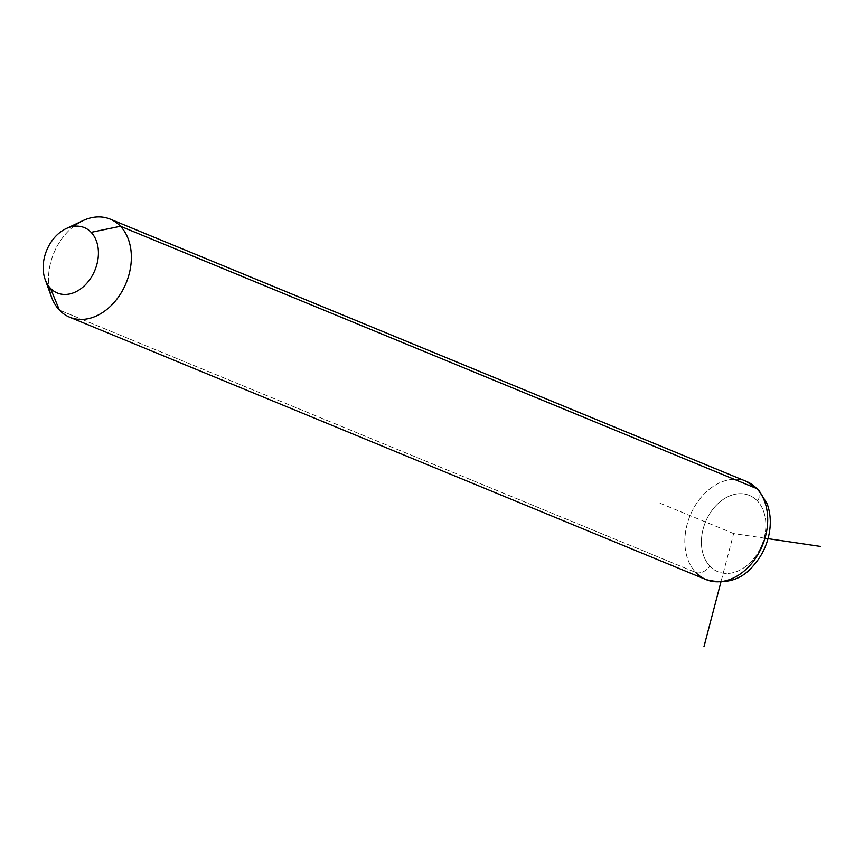 <?xml version="1.0" encoding="UTF-8"?>
<svg xmlns="http://www.w3.org/2000/svg" width="864" height="864" viewBox="0 0 864 864"><rect width="100%" height="100%" fill="white"/><g stroke="black" fill="none" stroke-linecap="round" stroke-linejoin="round"><path stroke-width="0.65" stroke-dasharray="4.32 3.24" d="M51.44 296.87A53.06 39.118 112.4 0 1 82.858 220.687M706.039 579.582A53.06 39.118 112.4 0 1 695.736 572.454L59.4 310.09L695.736 572.454A53.06 39.118 112.4 0 1 693.77 508.032A53.06 39.118 112.4 0 1 746.496 481.475A53.06 39.118 -67.6 0 0 693.77 508.032A53.06 39.118 -67.6 0 0 695.736 572.454A11.794 7.571 136.5 0 0 709.884 566.168A41.267 30.424 -67.6 0 0 755.428 556.524A41.267 30.424 -67.6 0 0 757.382 500.958A41.267 30.424 -67.6 0 0 711.839 510.602A41.267 30.424 -67.6 0 0 709.884 566.168A41.267 30.424 112.4 0 1 711.839 510.602A41.267 30.424 112.4 0 1 757.382 500.958A11.794 7.571 136.5 0 0 758.57 489.812A11.794 7.571 -43.5 0 1 757.382 500.958A41.267 30.424 112.4 0 1 755.428 556.524A41.267 30.424 112.4 0 1 709.884 566.168A11.794 7.571 -43.5 0 1 695.736 572.454M73.786 226.292A53.06 39.118 -67.6 0 0 48.967 286.502M764.975 538.207L733.633 533.563L721.03 581.602M733.633 533.563L659.988 503.204"/><path stroke-width="1.3" d="M48.967 286.502A53.06 39.118 -67.6 0 0 59.4 310.09L50.447 288.23A35.37 26.082 -67.6 0 0 89.478 279.968A35.37 26.082 -67.6 0 0 91.152 232.34L120.463 226.249A53.06 39.118 112.4 0 1 117.947 297.691A53.06 39.118 112.4 0 1 59.4 310.09A53.06 39.118 112.4 0 1 51.44 296.87L45.133 279.418A35.37 26.082 -67.6 0 0 50.447 288.23L59.4 310.09A53.06 39.118 -67.6 0 0 69.714 317.228A53.06 39.118 -67.6 0 0 122.44 290.671A53.06 39.118 -67.6 0 0 120.463 226.249L91.152 232.34A35.37 26.082 -67.6 0 0 66.074 228.625A35.37 26.082 -67.6 0 0 45.133 279.418M66.074 228.625L82.858 220.687A53.06 39.118 112.4 0 1 120.463 226.249L756.799 488.614A53.06 39.118 112.4 0 1 758.776 553.036A53.06 39.118 112.4 0 1 706.039 579.582A53.06 39.118 -67.6 0 0 758.776 553.036A53.06 39.118 -67.6 0 0 756.799 488.614L120.463 226.249A53.06 39.118 -67.6 0 0 110.16 219.11A53.06 39.118 -67.6 0 0 73.786 226.292M50.447 288.23A35.37 26.082 112.4 0 1 52.121 240.602A35.37 26.082 112.4 0 1 91.152 232.34A35.37 26.082 112.4 0 1 89.478 279.968A35.37 26.082 112.4 0 1 50.447 288.23M695.736 572.454A53.06 39.118 -67.6 0 0 706.039 579.582C725.857 584.701 741.701 579.971 753.581 565.391C761.357 556.589 766.487 546.329 768.982 534.622C771.196 523.757 770.602 513.551 767.221 503.982L758.57 489.812A11.794 7.571 136.5 0 0 756.799 488.614A11.794 7.571 -43.5 0 1 758.57 489.812L746.496 481.475A53.06 39.118 112.4 0 1 756.799 488.614A53.06 39.118 -67.6 0 0 746.496 481.475L110.16 219.11M721.03 581.602L703.933 646.769M764.975 538.207L820.8 546.48M706.039 579.582L69.714 317.228"/></g></svg>
